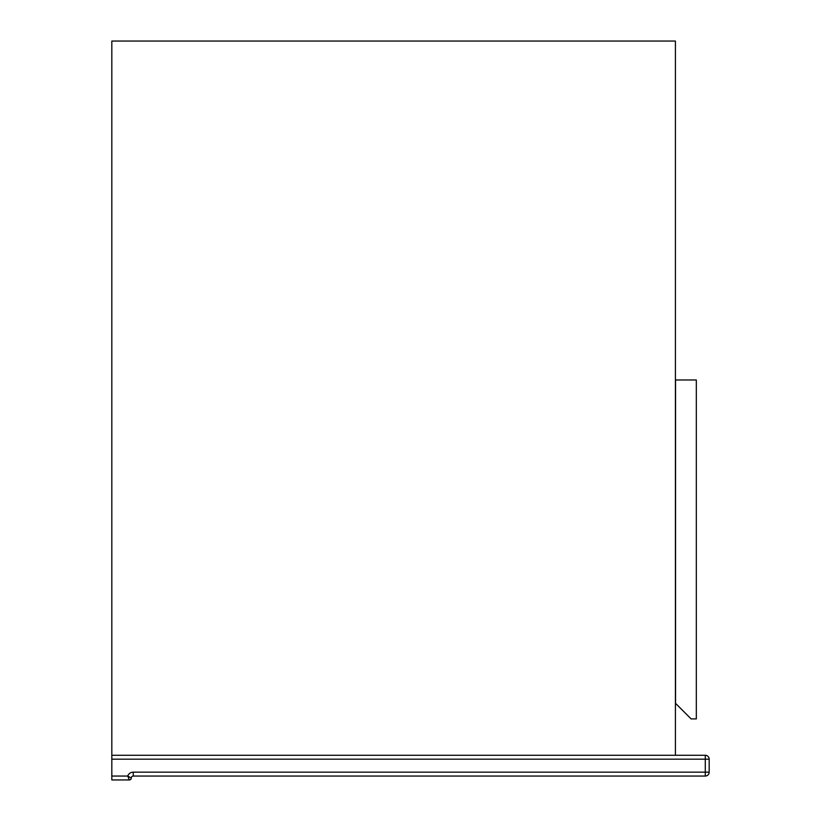 <?xml version="1.0" encoding="UTF-8"?>
<svg xmlns="http://www.w3.org/2000/svg" width="821" height="821" viewBox="0 0 821 821"><rect width="100%" height="100%" fill="white"/><g stroke="black" fill="none" stroke-linecap="round" stroke-linejoin="round"><path stroke-width="1.23" d="M675.416 755.279L675.416 41.05L111.82 41.05L111.82 755.279L705.28 755.279L705.28 759.168L111.82 759.168L111.82 755.279M696.321 379.979L675.539 379.979L675.539 703.33L691.128 718.919L696.321 718.919L696.321 379.979M705.28 776.05L133.248 776.05A1.95 1.95 0 0 0 131.298 778L127.737 776.05A5.839 5.839 0 0 1 133.248 772.161L705.28 772.161L705.28 759.168L709.18 759.168L709.18 772.161L705.28 772.161L705.28 776.05A3.9 3.9 0 0 0 709.18 772.161A3.9 3.9 0 0 1 705.28 776.05M133.248 772.161L133.248 776.05A1.95 1.95 0 0 0 131.298 778A1.95 1.95 0 0 1 129.359 779.95L111.82 779.95L111.82 759.168M709.18 759.168A3.9 3.9 0 0 0 705.28 755.279A3.9 3.9 0 0 1 709.18 759.168M131.298 778A1.95 1.95 0 0 1 129.359 779.95L127.737 776.05L111.82 776.05"/></g></svg>
